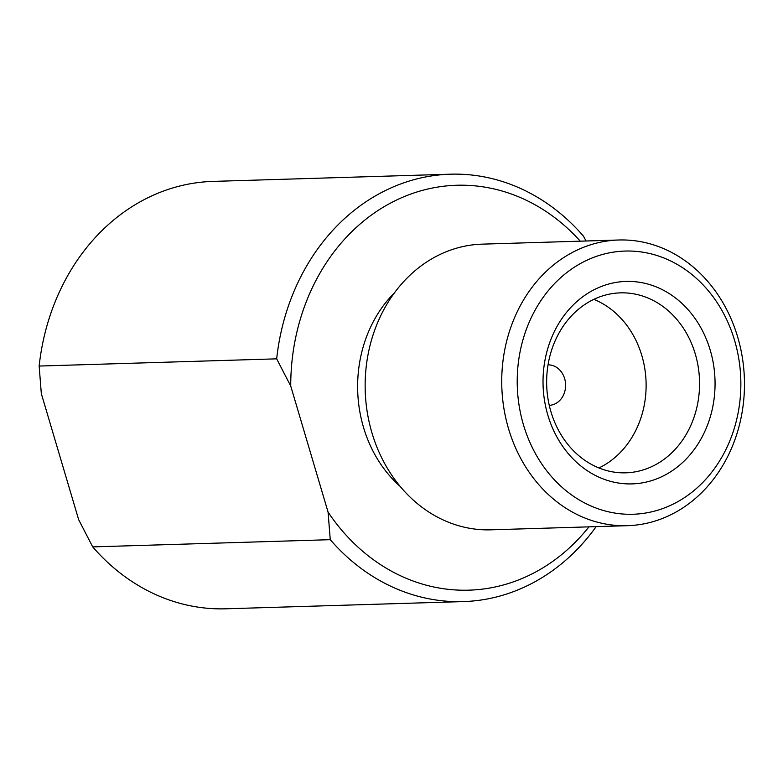 <?xml version="1.0" encoding="UTF-8"?>
<svg xmlns="http://www.w3.org/2000/svg" width="783" height="783" viewBox="0 0 783 783"><rect width="100%" height="100%" fill="white"/><g stroke="black" fill="none" stroke-linecap="round" stroke-linejoin="round"><path stroke-width="1.17" d="M586.075 240.998L583.423 236.104A213.798 181.568 88.3 0 0 450.342 174.198L212.81 181.411A213.798 181.568 88.3 0 0 39.15 366.053L41.323 393.604L78.672 519.697L92.717 546.896L330.25 539.683A213.798 181.568 88.3 0 0 463.321 601.589A213.798 181.568 88.3 0 0 596.157 526.636M580.272 241.174A202.543 172.015 88.3 0 0 394.143 201.211A202.543 172.015 88.3 0 0 290.728 386.029L328.077 512.121L330.25 539.683M290.728 386.029L276.673 358.839L39.15 366.053M450.342 174.198A213.798 181.568 88.3 0 0 276.673 358.839M92.717 546.896A213.798 181.568 88.3 0 0 225.798 608.802L463.321 601.589M548.031 364.858A20.25 17.197 -91.7 0 1 564.641 378.61A20.25 17.197 -91.7 0 1 549.255 405.349M598.936 467.95A90.016 76.45 88.3 0 0 641.835 355.59A90.016 76.45 88.3 0 0 593.817 299.36M550.929 411.721A90.016 76.45 88.3 0 0 625.832 472.824A90.016 76.45 88.3 0 0 695.275 353.965A90.016 76.45 88.3 0 0 620.371 292.862A90.016 76.45 88.3 0 0 550.929 411.721M547.846 415.147A101.271 86.003 88.3 0 0 657.446 478.57A101.271 86.003 88.3 0 0 710.24 350.177A101.271 86.003 88.3 0 0 600.63 286.754A101.271 86.003 88.3 0 0 547.846 415.147M523.484 424.895A131.652 111.812 88.3 0 0 665.971 507.335A131.652 111.812 88.3 0 0 734.591 340.429A131.652 111.812 88.3 0 0 592.105 257.979A131.652 111.812 88.3 0 0 523.484 424.895M508.529 428.683A142.907 121.365 88.3 0 0 627.437 525.687A142.907 121.365 88.3 0 0 737.674 337.003A142.907 121.365 88.3 0 0 618.766 239.999A142.907 121.365 88.3 0 0 508.529 428.683M328.077 512.121A202.543 172.015 88.3 0 0 588.953 526.851M400.201 486.439A123.773 105.118 -91.7 0 1 394.329 292.969M618.766 239.999L482.181 244.149A142.907 121.365 88.3 0 0 371.945 432.833A142.907 121.365 88.3 0 0 490.863 529.827L627.437 525.687"/></g></svg>
